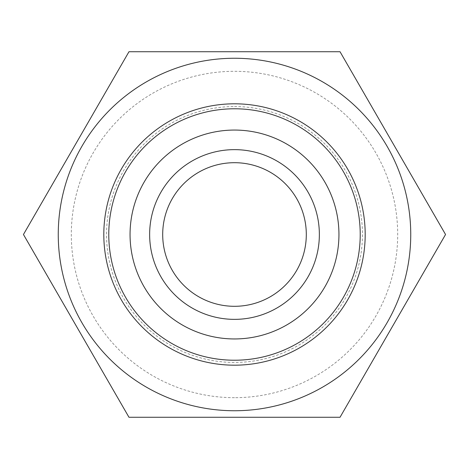 <?xml version="1.0" encoding="UTF-8"?>
<svg xmlns="http://www.w3.org/2000/svg" width="469" height="469" viewBox="0 0 469 469"><rect width="100%" height="100%" fill="white"/><g stroke="black" fill="none" stroke-linecap="round" stroke-linejoin="round"><path stroke-width="0.35" stroke-dasharray="2.35 1.76" d="M234.5 162.696A71.804 71.804 0 0 1 296.684 270.402A71.804 71.804 0 0 1 172.316 270.402A71.804 71.804 0 0 1 234.5 162.696M234.5 130.06A104.44 104.44 0 0 1 324.953 286.723A104.44 104.44 0 0 1 144.047 286.723A104.44 104.44 0 0 1 234.5 130.06A104.44 104.44 0 0 1 338.94 234.5A104.44 104.44 0 0 1 234.5 338.94A104.44 104.44 0 0 1 130.06 234.5A104.44 104.44 0 0 1 234.5 130.06M234.5 106.557A127.943 127.943 0 0 1 345.301 298.472A127.943 127.943 0 0 1 123.699 298.472A127.943 127.943 0 0 1 234.5 106.557M234.5 397.689A163.189 163.189 0 0 1 93.173 152.906A163.189 163.189 0 0 1 375.827 152.906A163.189 163.189 0 0 1 234.5 397.689M234.5 410.744A176.244 176.244 0 0 0 410.744 234.5A176.244 176.244 0 0 0 234.5 58.256A176.244 176.244 0 0 0 58.256 234.5A176.244 176.244 0 0 0 234.5 410.744M410.744 234.5A176.244 176.244 0 0 0 146.375 81.87A176.244 176.244 0 0 0 146.375 387.13A176.244 176.244 0 0 0 410.744 234.5M340.025 417.275L445.55 234.5L340.025 51.725L128.975 51.725L23.45 234.5L128.975 417.275L340.025 417.275"/><path stroke-width="0.7" d="M306.304 234.5A71.804 71.804 0 0 0 234.5 162.696A71.804 71.804 0 0 0 162.696 234.5A71.804 71.804 0 0 0 234.5 306.304A71.804 71.804 0 0 0 306.304 234.5M234.5 319.36A84.86 84.86 0 0 0 307.992 192.073A84.86 84.86 0 0 0 161.008 192.073A84.86 84.86 0 0 0 234.5 319.36M234.5 130.06A104.44 104.44 0 0 0 144.047 286.723A104.44 104.44 0 0 0 324.953 286.723A104.44 104.44 0 0 0 234.5 130.06M234.5 108.779A125.721 125.721 0 0 1 343.378 297.364A125.721 125.721 0 0 1 125.622 297.364A125.721 125.721 0 0 1 234.5 108.779M234.5 103.807A130.693 130.693 0 0 1 347.681 299.843A130.693 130.693 0 0 1 121.319 299.843A130.693 130.693 0 0 1 234.5 103.807M234.5 58.256A176.244 176.244 0 0 0 58.256 234.5A176.244 176.244 0 0 0 234.5 410.744A176.244 176.244 0 0 0 410.744 234.5A176.244 176.244 0 0 0 234.5 58.256M340.025 417.275L128.975 417.275L23.45 234.5L128.975 51.725L340.025 51.725L445.55 234.5L340.025 417.275"/></g></svg>
